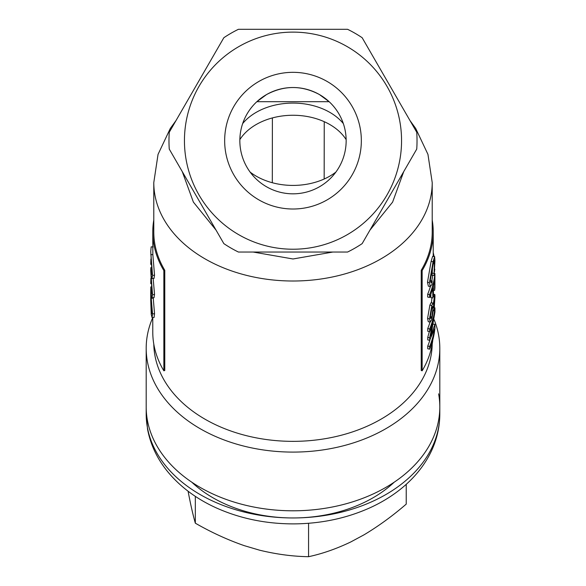 <?xml version="1.0" encoding="UTF-8"?>
<svg xmlns="http://www.w3.org/2000/svg" width="586" height="586" viewBox="0 0 586 586"><rect width="100%" height="100%" fill="white"/><g stroke="black" fill="none" stroke-linecap="round" stroke-linejoin="round"><path stroke-width="0.88" d="M184.444 140.669A108.556 108.556 0 0 0 293 249.226A108.556 108.556 0 0 0 401.557 140.669A108.556 108.556 0 0 0 293 32.12A108.556 108.556 0 0 0 184.444 140.669M169.259 149.086A124.027 124.027 0 0 1 169.259 132.253L223.845 37.716A124.027 124.027 0 0 1 238.421 29.3L347.579 29.3A124.027 124.027 0 0 1 362.155 37.716L416.741 132.253A124.027 124.027 0 0 1 416.741 149.086L362.155 243.622A124.027 124.027 0 0 1 347.579 252.039L238.421 252.039A124.027 124.027 0 0 1 223.845 243.622L169.259 149.086M361.342 140.669A68.342 68.342 0 0 1 293 209.012A68.342 68.342 0 0 1 224.658 140.669A68.342 68.342 0 0 1 293 72.327A68.342 68.342 0 0 1 361.342 140.669M239.842 140.669A53.158 53.158 0 0 0 293 193.827A53.158 53.158 0 0 0 346.158 140.669A53.158 53.158 0 0 0 293 87.519A53.158 53.158 0 0 0 239.842 140.669M266.593 94.536C284.239 85.204 301.849 85.204 319.407 94.536L329.149 101.7L256.851 101.7L266.593 94.536M332.87 252.039L293 258.975L253.13 252.039M216.044 230.115L193.38 202.097L182.275 171.625M434.145 319.744A146.808 103.81 180 0 1 439.808 348.289A146.808 103.81 180 0 1 293 452.092A146.808 103.81 180 0 1 146.192 348.289A146.808 103.81 180 0 1 152.756 317.597L152.778 332.174A140.222 99.151 180 0 0 163.846 370.791L164.776 370.513L164.776 270.285A139.212 98.441 180 0 1 153.788 231.946L153.788 182.576L158.044 154.382L170.292 128.473L176.042 120.511M146.192 348.289L146.192 406.992A146.808 103.81 0 0 0 293 510.802A146.808 103.81 0 0 0 439.808 406.992A146.808 103.81 0 0 0 438.621 393.829M242.677 123.551A58.219 41.167 180 0 1 293 103.085A58.219 41.167 180 0 1 343.323 123.551M346.143 139.614A58.219 41.167 0 0 0 293 115.259A58.219 41.167 0 0 0 239.857 139.614M335.859 172.108A58.219 41.167 180 0 1 293 185.418A58.219 41.167 180 0 1 250.141 172.108M153.21 297.717L154.536 313.708L154.074 317.473L152.074 317.663L151.232 314.462L150.749 300.589M153.166 278.445L154.536 294.487L154.008 297.563M153.788 220.058A140.222 99.151 180 0 0 152.778 231.946A140.222 99.151 180 0 0 163.846 270.564L163.846 370.791M152.778 231.946L152.843 254.61L154.536 275.208L154.008 278.291M323.377 29.3L347.579 29.3M238.421 29.3L239.073 29.3M223.515 38.28L223.845 37.716M362.155 37.716L362.485 38.28M153.788 182.576A139.212 98.441 180 0 0 293 281.009A139.212 98.441 180 0 0 432.212 182.576L432.212 231.946A139.212 98.441 180 0 1 421.224 270.285L421.224 370.513L422.154 370.791A140.222 99.151 180 0 0 432.798 339.917M153.796 344.136A139.212 98.441 0 0 0 293 441.353A139.212 98.441 0 0 0 432.204 344.136M403.732 171.625L392.605 202.119L369.956 230.122M432.212 220.058A140.222 99.151 180 0 1 433.222 231.946A140.222 99.151 180 0 1 422.154 270.564L421.224 270.285M422.154 270.564L422.154 370.791M434.365 307.796L434.929 307.826L434.929 312.052L430.835 336.218L434.929 324.27L434.929 328.043A142.251 100.587 180 0 1 429.685 349.175L427.743 348.78L427.743 346.077A140.222 99.151 180 0 0 429.97 339.865M429.685 349.175L429.685 346.473A142.251 100.587 180 0 0 434.512 328.834L429.685 340.312L427.743 339.917L427.743 337.39L429.348 331.588M429.685 340.312L429.685 337.785L434.556 313.715A142.251 100.587 180 0 1 429.685 331.654L427.743 331.258L427.743 328.556A140.222 99.151 180 0 0 430.051 322.073M433.157 296.589L434.189 296.677C434.724 293.527 434.973 293.718 434.929 297.241L434.182 308.99C433.787 311.02 433.493 311.4 433.303 310.133L431.809 319.531L430.227 322.102L428.285 321.729L427.568 318.447L429.853 305.189L430.981 302.786L432.973 303.043L433.303 304.193L434.753 294.421L432.732 294.297M431.384 302.845L431.97 297.805M434.321 273.515L434.915 273.545L434.915 287.836A142.251 100.587 180 0 1 434.622 290.363L434.622 278.877A142.251 100.587 180 0 1 433.435 285.477L433.435 295.417A142.251 100.587 180 0 1 432.812 297.915L430.827 297.651L430.827 294.34M432.812 297.915L432.812 287.975A142.251 100.587 180 0 1 429.619 297.468L427.67 297.073L427.67 294.267A140.222 99.151 180 0 0 430.366 286.569M432.688 275.332A140.222 99.151 180 0 1 431.765 280.899M434.08 275.457L434.416 260.213L433.076 264.601L430.358 280.079L430.937 282.774L432.168 280.965L431.955 284.466L430.322 286.561L428.381 286.195L427.487 282.247L431.084 261.473L432.607 256.404L434.629 256.543L434.937 260.865L434.08 275.457L432.072 275.274L432.563 266.659M163.846 270.564L164.776 270.285M433.222 252.559A142.251 100.587 180 0 1 434.065 256.507M434.658 269.728L434.49 271.831M434.819 269.714L434.702 269.011M434.775 289.14L434.695 289.784M430.322 286.561L429.428 282.65L427.487 282.247M429.428 282.65L433.076 261.722L431.084 261.473M433.076 261.722L434.629 256.543M433.955 273.347L431.948 273.157M434.673 263.224L433.45 263.151M432.168 280.965L430.183 280.665M434.622 290.363L433.435 290.282M429.619 297.468L429.619 294.663L427.67 294.267M434.915 273.545A142.251 100.587 180 0 1 429.619 294.663M433.259 310.836L433.303 310.133M430.227 322.102L429.509 318.85L427.568 318.447M429.509 318.85L431.831 305.496L429.853 305.189M431.831 305.496L432.973 303.043M430.336 316.792L430.754 318.689L431.801 316.901L433.032 308.214L432.732 306.383L431.831 308.185L430.336 316.792M433.53 306.156C433.581 308.119 433.794 308.17 434.182 306.302L434.695 299.431C434.695 297.498 434.534 297.432 434.211 299.241L433.53 306.156C433.581 308.119 433.794 308.17 434.182 306.302L433.537 306.244M434.182 299.402L434.695 299.431C434.695 297.498 434.534 297.432 434.211 299.241M429.824 316.587L431.801 316.901M431.867 308.068L433.032 308.214M434.929 324.27L432.915 324.175M429.685 346.473L427.743 346.077M429.685 337.785L427.743 337.39M429.685 331.654L429.685 328.951L427.743 328.556M434.929 307.826A142.251 100.587 180 0 1 429.685 328.951M152.001 278.482C151.408 277.303 151.012 274.731 150.822 270.769L150.822 267.656C151.203 273.567 151.598 275.325 152.016 272.937L150.749 251.606L152.536 275.435L152.001 278.482L154.133 278.35M153.18 246.962L151.166 246.853L150.749 251.606M151.796 274.556L152.016 272.937M150.888 259.012L150.749 264.359M152.536 275.435L154.536 275.208M151.686 267.634L150.822 267.656M152.001 297.754C151.408 296.575 151.012 294.004 150.822 290.048L150.822 286.928C151.203 292.839 151.598 294.597 152.016 292.209L150.749 270.886L152.536 294.714L152.001 297.754L154.133 297.622M150.77 269.34L150.749 270.886M151.796 293.835L152.016 292.209M150.888 278.291L150.749 283.631M152.536 294.714L154.536 294.487M151.686 286.913L150.822 286.928M150.778 288.927L150.778 296.494L150.844 295.329L151.32 295.322M150.778 296.494C150.763 294.538 150.917 295.132 151.239 298.259L153.261 298.142M151.239 298.259L152.536 313.935L154.536 313.708M152.536 313.935L152.074 317.663M152.016 311.4L151.247 301.402C150.932 298.472 150.792 298.464 150.822 301.38L151.232 311.349L151.759 313.598L152.016 311.4M151.247 301.402C150.932 298.472 150.792 298.464 150.822 301.38L151.239 301.372M150.829 298.809C150.749 301.16 150.727 301.153 150.756 298.779L150.749 291.85M152.016 311.305L151.232 311.349M146.192 414.148L146.192 406.992A146.808 103.81 0 0 0 147.379 420.155A146.808 103.81 0 0 0 302.325 510.589A146.808 103.81 0 0 0 439.808 406.992L439.808 414.148C439.712 429.97 435.493 444.935 427.157 459.043C421.51 468.522 414.324 477.143 405.6 484.9C395.396 493.947 383.632 501.528 370.308 507.637C346.949 518.2 321.626 523.62 294.34 523.884C266.271 523.979 240.194 518.625 216.102 507.82C198.288 499.712 183.389 489.098 171.39 475.978C158.762 462.032 150.814 446.407 147.54 429.099L146.192 414.148A146.808 103.81 0 0 0 147.379 427.311A146.808 103.81 0 0 0 302.325 517.746A146.808 103.81 0 0 0 439.808 414.148M195.328 496.364L195.328 523.181C193.138 515.512 190.897 505.769 188.604 493.947L188.113 491.251M308.566 523.276L308.566 556.7C292.7 556.451 276.387 554.275 259.62 550.195L244.274 545.654C227.558 539.838 211.246 532.344 195.328 523.181M406.23 484.336L406.23 504.121C392.554 515.929 378.483 526.162 364.016 534.828L350.78 541.955C336.364 548.848 322.293 553.763 308.566 556.7M272.307 182.729L272.387 117.925M324.241 121.683L324.168 179.016M431.955 333.991L431.442 333.91M150.822 254.661L152.843 254.61M394.246 482.161A126.554 89.49 180 0 1 191.754 482.161M439.808 348.289L439.808 406.992M432.212 182.576L427.956 154.382L415.708 128.473L409.958 120.511M433.222 231.946L433.222 256.448"/></g></svg>

